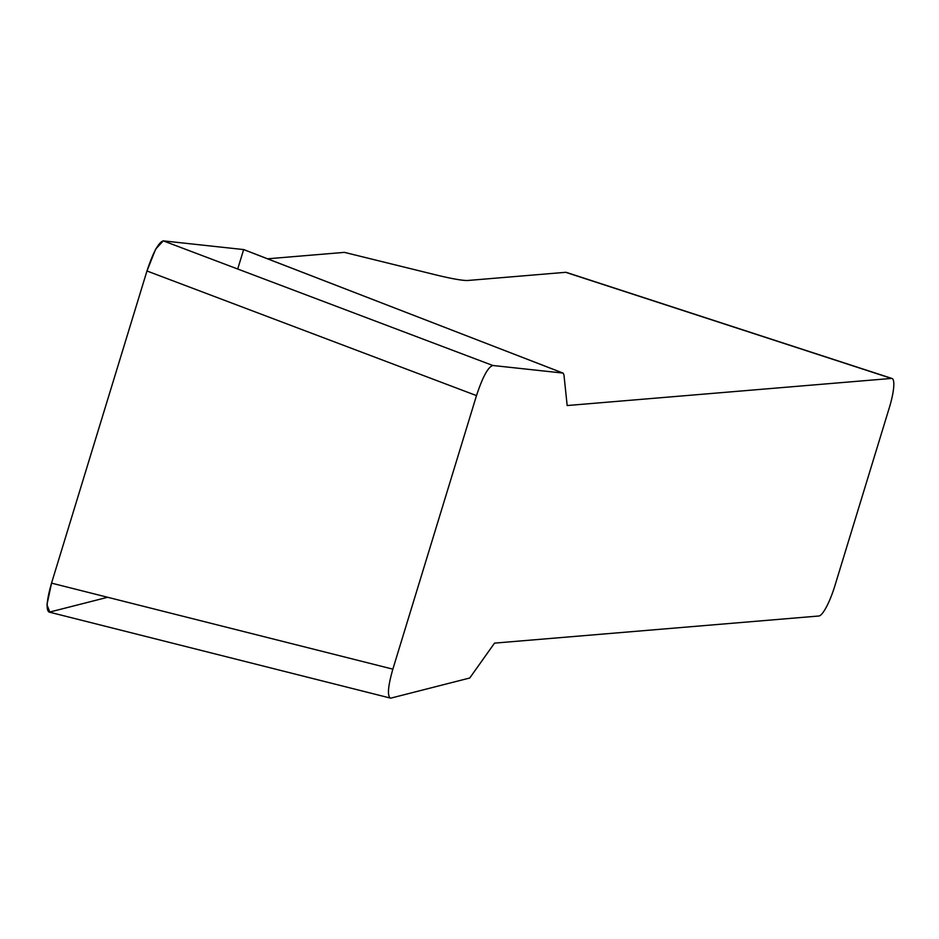 <?xml version="1.0" encoding="UTF-8"?>
<svg xmlns="http://www.w3.org/2000/svg" width="939" height="939" viewBox="0 0 939 939"><rect width="100%" height="100%" fill="white"/><g stroke="black" fill="none" stroke-linecap="round" stroke-linejoin="round"><path stroke-width="1.41" d="M267.568 258.8L344.425 252.368L434.581 274.575A77.925 6.643 17 0 0 468.138 280.456L565.689 272.31A31.163 6.479 -72 0 1 566.264 272.369L892.05 378.487A31.163 6.479 108 0 1 889.374 407.538L834.9 585.725A31.163 6.479 108 0 1 818.843 616.007L494.536 643.121L469.746 678.005L391.129 698.053M892.05 378.487A31.163 6.479 108 0 0 891.475 378.429L567.168 405.542L563.963 374.919L563.142 373.123L243.976 249.704M48.992 612.052C45.858 609.657 46.715 600.021 51.539 583.131L146.965 270.984C153.092 252.415 158.538 242.379 163.28 240.865L492.799 365.482L562.966 373.076L243.823 249.61M492.799 365.482C488.057 366.996 482.623 377.032 476.496 395.601L146.965 270.984M51.539 583.131L392.854 669.155L476.496 395.601M392.854 669.155C388.03 686.045 387.185 695.682 390.319 698.064M237.708 269.012L243.647 249.574L163.269 240.865L243.647 249.574M163.269 240.865L155.663 249.093L146.918 271.148L51.586 582.978L46.95 604.681L49.79 612.028L107.68 597.274M891.475 378.429L565.689 272.31M49.274 612.122L390.589 698.135"/></g></svg>
